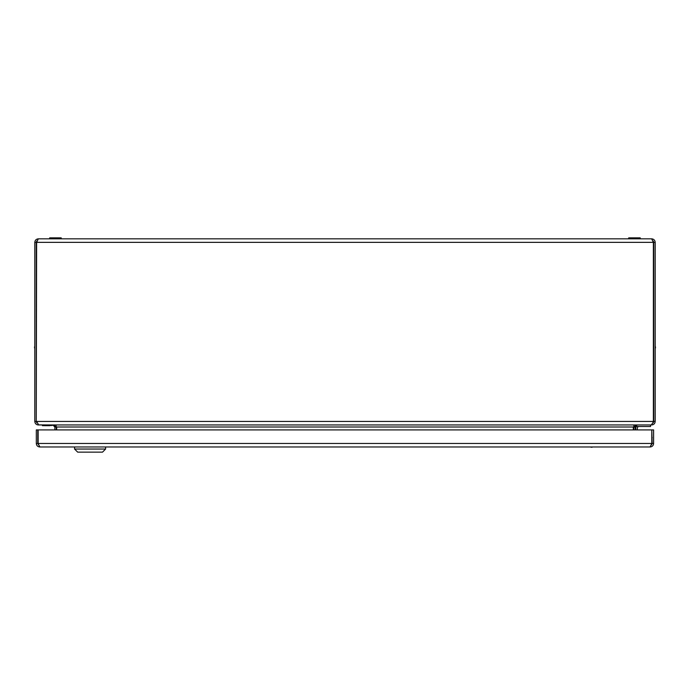 <?xml version="1.0" encoding="UTF-8"?>
<svg xmlns="http://www.w3.org/2000/svg" width="690" height="690" viewBox="0 0 690 690"><rect width="100%" height="100%" fill="white"/><g stroke="black" fill="none" stroke-linecap="round" stroke-linejoin="round"><path stroke-width="1.03" d="M655.19 384.089L655.19 382.269M607.752 238.835L609.572 238.835M34.811 384.089L34.811 382.269M80.428 238.835L82.248 238.835M56.313 429.913L56.14 425.911M54.872 429.913L54.872 427.015L52.802 424.954L38.33 424.893M633.86 425.911L633.687 429.913M36.794 422.823L36.26 421.435L36.622 242.354L38.33 238.835L651.67 238.835C653.792 239.059 654.965 240.232 655.19 242.354L655.19 421.435C654.965 423.557 653.792 424.73 651.67 424.954L637.198 424.954L635.128 427.015L635.128 429.913M38.33 424.954C36.208 424.73 35.035 423.557 34.811 421.435L36.26 421.435L36.26 242.354L36.751 241.008M38.33 238.835C36.208 239.059 35.035 240.232 34.811 242.354L34.811 421.435M651.67 238.835L653.378 242.354L653.378 421.435L36.622 421.435L38.692 424.954L651.308 424.954L653.741 421.435L653.741 242.354L653.249 241.008M53.165 424.954L56.684 427.015L56.684 429.913M633.317 429.913L633.317 427.015L636.836 424.954M655.19 421.435L653.741 421.435L653.206 422.823M36.622 242.492L34.811 242.354M655.19 242.354L653.378 242.492M650.084 446.973L39.839 446.973L38.14 443.463L38.14 429.913L653.602 429.913L653.602 443.463L652.154 443.463L651.791 429.913L651.791 443.463L650.084 446.973C652.223 446.766 653.395 445.593 653.602 443.463M651.231 445.179L652.154 443.463M651.369 444.791L651.567 444.179M651.791 443.463L38.14 443.463L38.347 444.127M38.571 444.817L37.769 443.463L37.769 429.913L36.32 429.913L36.32 443.463C36.527 445.593 37.7 446.766 39.839 446.973M36.32 443.463L37.769 443.463M651.791 439.064A4.166 4.166 0 0 0 652.154 437.356A4.166 4.166 0 0 1 651.791 439.064M105.596 449.043L102.5 452.148L77.685 452.148L74.58 449.043L105.596 449.043L105.596 446.973M636.577 425.049L636.577 426.506L650.541 426.506L650.541 424.954M637.224 429.913L637.379 427.929A1.553 1.553 0 0 1 638.923 426.506M635.835 427.8L635.663 429.913L635.835 427.8A3.105 3.105 0 0 1 636.577 426.023M42.461 424.954L42.461 425.678L52.181 425.471L42.254 425.161M44.583 425.678L49.852 425.678L44.583 425.678M61.203 237.852L49.568 238.059L61.203 237.852L59.676 237.852L61.203 237.852L61.203 238.835M49.568 238.059L49.775 238.835L61.41 238.628M49.775 237.852L59.676 237.852M640.225 237.852L628.59 238.059L640.225 237.852L628.797 237.852L640.225 237.852L640.225 238.835M628.59 238.059L628.797 238.835L640.432 238.628M54.872 427.015L56.313 427.015M36.622 242.354L653.378 242.354M56.684 427.015L633.317 427.015M635.128 427.015L633.687 427.015M655.5 346.975L655.19 346.492M34.5 347.829L34.811 348.321M34.5 346.975L34.811 346.492M655.5 347.829L655.19 348.321M591.994 447.284L592.477 446.973M591.14 447.284L590.649 446.973M74.58 446.973L74.58 449.043"/></g></svg>

